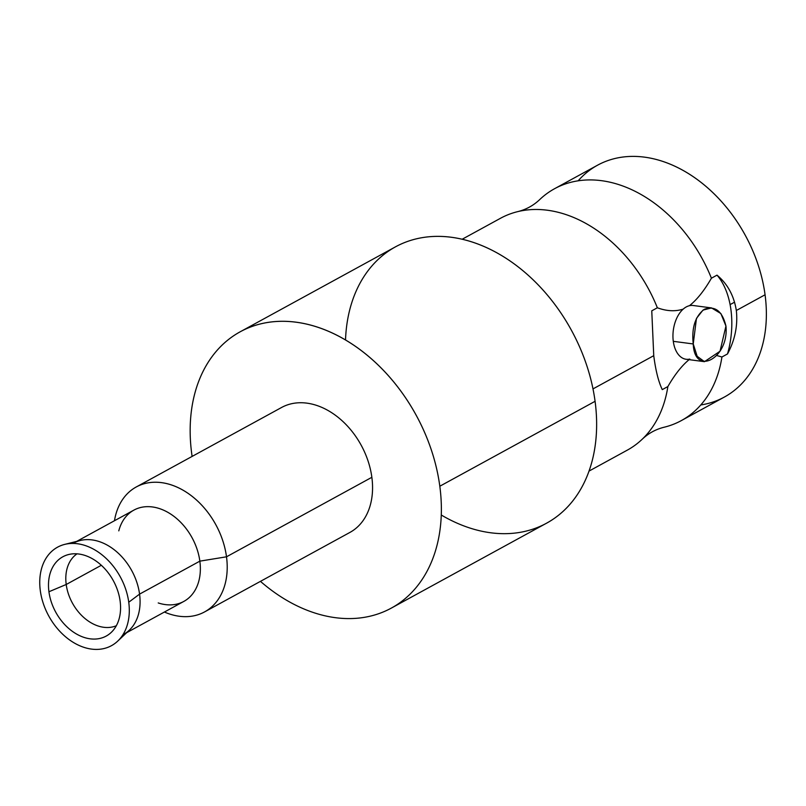 <?xml version="1.0" encoding="UTF-8"?>
<svg xmlns="http://www.w3.org/2000/svg" width="806" height="806" viewBox="0 0 806 806"><rect width="100%" height="100%" fill="white"/><g stroke="black" fill="none" stroke-linecap="round" stroke-linejoin="round"><path stroke-width="1.21" d="M578.164 180.796A132.134 95.964 61.3 0 1 687.528 172.998A132.134 95.964 61.3 0 1 765.065 294.784A132.134 95.964 61.3 0 1 700.777 404.965M704.464 361.672L720.03 351.235L725.944 326.057L720.876 313.554L711.517 307.912L702.983 310.109L696.465 318.39L693.241 343.95L673.292 341.331L693.241 343.95C691.508 327.891 695.175 316.335 704.263 309.313C715.053 305.464 722.287 311.056 725.944 326.057C729.279 357.975 694.51 377.087 693.241 343.95L697.18 356.312L704.464 361.672L686.108 359.264A27.112 16.463 -82.5 0 1 673.292 341.331A27.112 16.463 -82.5 0 1 683.166 309.141C675.176 311.64 666.572 311.187 657.353 307.771L651.762 310.834L653.747 355.678L592.994 388.905L653.747 355.678C655.661 370.488 658.502 381.802 662.28 389.62L667.872 386.558A132.134 95.964 61.3 0 1 627.32 450.131L589.015 471.097M662.28 389.62L667.872 386.558C674.985 374.216 682.299 365.047 689.825 359.073A27.112 16.463 -82.5 0 1 673.292 341.331A27.112 16.463 -82.5 0 1 683.166 309.141A27.112 16.463 -82.5 0 1 689.452 305.696C696.978 299.721 704.303 290.553 711.416 278.211L717.008 275.148L711.416 278.211A132.134 95.964 -118.7 0 0 554.558 188.715L597.558 165.19A132.134 95.964 61.3 0 1 765.065 294.784L736.331 310.501C733.964 295.641 727.516 283.853 717.008 275.148A68.47 41.569 97.5 0 1 727.516 353.935L721.924 356.998L716.766 355.517L721.924 356.998A132.134 95.964 -118.7 0 1 663.711 427.331A132.134 95.964 -118.7 0 0 681.382 420.571A132.134 95.964 -118.7 0 0 721.924 356.998L727.516 353.935C735.001 339.961 737.943 325.483 736.331 310.501L765.065 294.784A132.134 95.964 61.3 0 1 724.382 397.046L681.382 420.571M554.558 188.715A132.134 95.964 -118.7 0 0 539.335 199.938A132.134 95.964 -118.7 0 1 711.416 278.211C704.303 290.553 696.978 299.721 689.452 305.696A27.112 16.463 -82.5 0 1 693.17 305.504L711.507 307.912M689.825 359.073C682.299 365.047 674.985 374.216 667.872 386.558A132.134 95.964 61.3 0 1 642.553 438.907C648.618 433.255 655.671 429.397 663.711 427.331M539.335 199.938C533.26 205.59 526.207 209.449 518.167 211.515A132.134 95.964 61.3 0 1 657.353 307.771C666.572 311.187 675.176 311.64 683.166 309.141M462.191 239.231L500.506 218.275A132.134 95.964 61.3 0 1 657.353 307.771L651.762 310.834M734.588 302.19L730.085 304.587L734.588 302.19M240.198 331.79L395.454 246.858A157.472 114.361 61.3 0 1 595.08 401.307L439.814 486.23A157.472 114.361 -118.7 0 0 240.198 331.79A157.472 114.361 -118.7 0 0 191.717 453.647A157.472 114.361 -118.7 0 0 192.11 456.418A157.472 114.361 -118.7 0 1 191.717 453.647A157.472 114.361 -118.7 0 1 296.054 322.178A157.472 114.361 -118.7 0 1 439.814 486.23L595.08 401.307A157.472 114.361 -118.7 0 0 463.682 239.594A157.472 114.361 -118.7 0 0 345.522 339.951M441.265 515.004A157.472 114.361 -118.7 0 0 595.08 401.307A157.472 114.361 61.3 0 1 546.599 523.165L391.333 608.097A157.472 114.361 -118.7 0 0 439.814 486.23A157.472 114.361 -118.7 0 1 390.396 608.601A157.472 114.361 -118.7 0 1 260.449 581.358A157.472 114.361 -118.7 0 0 391.333 608.097M128.748 602.233A56.138 40.774 -118.7 0 0 77.497 543.748A56.138 40.774 -118.7 0 0 40.3 590.617A56.138 40.774 -118.7 0 0 91.552 649.102A56.138 40.774 -118.7 0 0 128.748 602.233A56.138 40.774 -118.7 0 0 64.722 544.382A56.138 40.774 -118.7 0 0 40.3 590.617A56.138 40.774 -118.7 0 0 71.714 641.395A56.138 40.774 -118.7 0 0 117.656 641.173A56.138 40.774 -118.7 0 0 128.748 602.233L139.569 594.123L128.748 602.233M48.934 591.745A45.186 32.814 61.3 0 1 78.867 554.024A45.186 32.814 61.3 0 1 120.124 601.095A45.186 32.814 61.3 0 1 90.181 638.826A45.186 32.814 61.3 0 1 48.934 591.745L66.213 584.491A41.076 29.832 61.3 0 1 77.013 553.833A41.076 29.832 -118.7 0 0 66.213 584.491L48.934 591.745A45.186 32.814 -118.7 0 0 74.212 632.619A45.186 32.814 -118.7 0 0 111.198 632.438A45.186 32.814 -118.7 0 0 120.124 601.095A45.186 32.814 -118.7 0 0 68.581 554.538A45.186 32.814 -118.7 0 0 48.934 591.745M64.722 544.382L80.217 540.504A52.037 37.791 61.3 0 1 139.569 594.123A52.037 37.791 61.3 0 1 129.282 630.211L117.656 641.173M123.55 634.393A52.037 37.791 -118.7 0 0 139.569 594.123L199.848 561.147A52.037 37.791 61.3 0 1 183.828 601.417L126.663 632.68M76.721 541.38L133.887 510.117A52.037 37.791 61.3 0 1 199.848 561.147L139.569 594.123A52.037 37.791 -118.7 0 0 73.608 543.083M136.244 486.975L281.596 407.473A71.2 51.715 61.3 0 1 371.858 477.303L226.506 556.805A71.2 51.715 -118.7 0 0 136.244 486.975A71.2 51.715 -118.7 0 0 114.472 520.736A71.2 51.715 61.3 0 1 170.882 484.759A71.2 51.715 61.3 0 1 226.506 556.805L199.848 561.147A52.037 37.791 -118.7 0 0 161.069 509.15A52.037 37.791 -118.7 0 0 118.794 530.862M158.218 602.938A52.037 37.791 -118.7 0 0 199.848 561.147L226.506 556.805A71.2 51.715 61.3 0 1 164.414 612.036A71.2 51.715 -118.7 0 0 204.583 611.915A71.2 51.715 -118.7 0 0 226.506 556.805L371.858 477.303A71.2 51.715 61.3 0 1 349.935 532.413L204.583 611.915M116.336 625.728A41.076 29.832 61.3 0 1 66.213 584.491A41.076 29.832 -118.7 0 0 116.336 625.728M101.334 565.278L66.213 584.491L101.334 565.278"/></g></svg>
